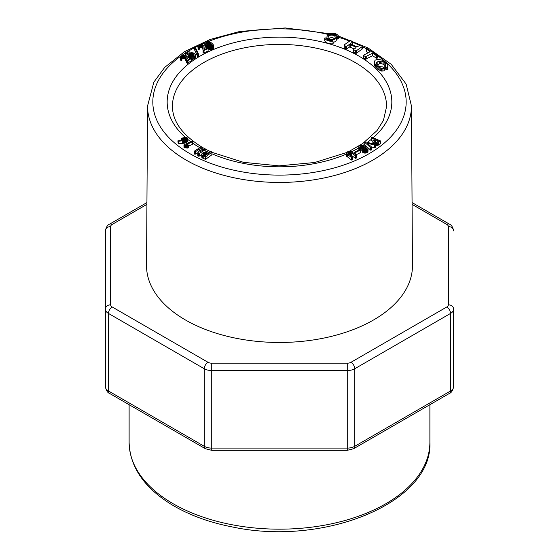 <?xml version="1.0" encoding="UTF-8"?>
<svg xmlns="http://www.w3.org/2000/svg" width="559" height="559" viewBox="0 0 559 559"><rect width="100%" height="100%" fill="white"/><g stroke="black" fill="none" stroke-linecap="round" stroke-linejoin="round"><path stroke-width="0.84" d="M202.009 150.581L202.358 147.373L200.66 147.136L194.308 151.196L194.308 153.781L194.832 154.249L198.11 152.572M194.308 151.196L195.664 151.552L200.346 148.638L197.76 153.187L197.76 155.772L199.458 156.017L201.673 154.605M205.216 152.334L205.81 151.957L205.81 149.372L205.293 148.904L199.78 151.922L202.358 147.373M187.803 148.072L188.676 147.646L188.676 145.067L186.399 144.627L192.499 141.686L192.499 144.271L192.548 141.455L191.793 141.099L183.946 144.886L184.009 147.709L187.803 148.072L187.803 145.487L188.676 145.067M188.676 146.116L192.499 144.271M211.819 154.843L211.931 151.985L210.932 151.58L208.57 153.327L205.593 152.369L203.497 152.544L202.148 153.348L201.673 154.333L201.946 157.547L205.488 159.399L211.819 154.843L211.931 151.985M181.137 139.247L182.122 140.316L177.874 140.854L178.216 143.712L184.84 143.083L187.181 142.014L187.747 141.078L187.67 138.171L186.168 137.214L182.031 138.094L181.221 138.898L181.137 140.421M347.768 152.614L350.165 151.978L355.37 155.73L356.544 155.269L350.996 151.314L348.634 151.265L346.496 152.39L346.363 155.926L351.387 160.063L352.463 159.525L352.463 156.939L347.971 153.473L347.768 152.614L347.768 153.159M348.781 154.584L350.842 154.864L355.37 158.316L356.544 157.855L356.544 155.269M181.64 59.219L183.45 58.339L184.854 58.891L187.342 63.377L191.241 60.791L190.94 57.856L188.103 59.513L185.902 55.893L182.996 54.999L180.487 56.333L180.34 59.422L180.92 60.568L181.927 60.232L181.64 57.186M355.999 154.85L360.562 152.544L360.562 149.959L359.926 149.539L354.637 152.216L354.637 153.809M185.693 52.672L188.453 55.299L190.689 53.461L193.442 53.944L193.987 54.433L193.875 55.523L190.5 56.235L191.807 56.836L194.476 56.2L195.336 55.264L195.203 54.132L193.246 52.902L191.367 52.623L189.543 53.119L188.397 54.167L187.055 52.749L189.082 51.428L189.117 51.016L188.39 50.918L185.693 52.672L185.693 55.257L188.453 57.884L190.689 56.047L192.61 56.131M190.794 59.254L192.743 59.387L195.007 58.36L195.433 54.691M371.295 137.891L374.362 139.219L372.699 141.252L373.119 142.168L374.537 142.922L377.339 143.006L380.462 140.924L371.973 137.304L371.295 137.891L371.295 140.477L372.734 141.099M375.103 145.661L377.835 145.403L380.462 143.509L380.462 140.924M204.811 43.008L206.53 45.384L209.709 46.921L212.567 46.642L213.419 45.796L213.321 44.797L211.609 42.987L209.339 41.694L207.473 41.366L205.523 41.89L204.811 43.008L204.832 45.915L206.886 48.235M207.871 48.85L210.254 49.576L212.567 49.227L213.419 48.381L213.489 45.482M333.15 42.351A4.738 2.732 0 0 0 336.378 39.759L336.378 37.174A4.738 2.732 0 0 0 334.988 35.238A4.738 2.732 0 0 0 329.824 34.644A4.738 2.732 0 0 0 326.903 37.174A4.738 2.732 0 0 0 331.641 39.906A4.738 2.732 0 0 0 336.378 37.174M376.801 62.189L379.33 61.155L381.93 61.183L384.012 62.161L385.577 63.705L385.731 65.103L384.823 65.71L386.129 67.087L387.052 67.199L387.883 65.71L386.772 63.495L382.796 60.316L378.101 59.261L375.159 60.148L374.195 61.951L374.195 64.537L374.823 66.207L378.087 69.498L381.552 71.042L384.25 70.895L384.25 68.31L382.915 66.919L380.49 66.8L378.205 65.85L376.354 63.607L376.801 62.189L376.801 64.474M384.823 65.71L384.823 68.296L386.129 69.672L387.052 69.784L387.736 69.169L387.883 65.71M376.801 64.774L380.693 63.6L383.013 64.159L384.99 65.599M344.155 44.909L344.267 45.489L346.503 46.488L349.186 44.545L350.207 44.573L355.817 47.152L356.041 47.725L353.365 49.667L353.365 52.253L355.608 53.28L356.607 53.189L362.539 48.682L362.539 46.097L360.296 45.062L357.543 46.635L356.523 46.607L350.912 44.035L350.675 43.462L352.463 42.163L352.463 44.748L352.673 41.562L350.43 40.534L344.155 44.909L344.267 48.074L346.503 49.073L349.186 47.131L350.207 47.159L354.259 49.017M366.229 48.94L370.177 51.68L363.371 55.327L363.371 57.912L365.467 59.289L372.601 55.767L376.815 58.367L377.521 57.961L377.521 55.376L367.018 48.535L366.229 48.94L366.229 51.526L368.032 52.77M336.378 37.705A5.925 3.417 180 0 1 337.426 39.032L338.586 38.885L338.586 36.3A7.106 4.102 0 0 0 330.124 33.163L330.124 34.581M333.15 43.77A7.106 4.102 180 0 1 324.695 40.632L324.695 38.047L325.855 37.9A5.925 3.417 0 0 0 332.898 40.514L333.15 43.77M204.266 48.486L203.762 45.538L202.141 44.447L199.577 44.559L198.305 45.314L197.907 46.334L198.766 47.124L199.325 45.747L200.541 45.09L202.589 45.81L203.392 53.091L208.144 51.03L207.976 48.067L204.601 49.346L204.266 48.486L204.266 49.143M199.116 48.829L199.829 47.906L201.415 47.69L202.589 48.395L203.057 49.891M197.907 46.334L198.131 49.562L199.235 49.353L199.235 46.767M367.689 143.244L374.691 145.214L375.473 144.515L366.04 142L364.782 142.419L364.782 145.005L370.924 150.329L371.581 149.56L371.581 146.975L367.689 143.656M371.497 146.898L374.691 147.8L375.473 147.101L375.473 144.515M197.977 56.808L198.522 56.732L198.522 54.146L195.147 46.921L194.343 46.788L194.343 49.374L197.711 56.606L197.977 54.223L198.522 54.146M358.682 146.961L360.345 148.722L361.184 148.233L359.975 146.64L361.086 145.885L363.05 146.116L365.53 147.415L366.781 148.729L366.18 149.679L363.105 149.246L362.442 149.63L364.335 150.539L366.592 150.343L368.06 148.827L367.661 147.8L365.348 146.074L361.449 145.116L359.772 145.529L358.78 146.416L358.885 150.091M362.442 149.63L362.735 152.628L365.907 153.103L367.962 151.859L368.06 148.827M361.086 148.47L363.05 148.701L365.53 150.001M360.345 151.307L361.184 150.818L361.184 148.233M453.635 308.442L453.635 386.681L453.635 308.442M347.258 450.323L347.258 370.54L211.742 370.54L211.742 448.094L347.258 448.094A10.551 6.093 0 0 0 354.72 446.313L450.54 390.986L450.54 313.431L354.72 368.758L354.72 446.313A5.276 3.047 60 0 1 353.623 448.723L347.258 450.323L211.742 450.323L205.377 448.723L109.55 393.403C107.608 392.767 106.21 390.524 105.365 386.681L105.365 230.888A5.276 4.311 0 0 1 110.64 226.577L110.64 304.816A5.276 3.047 0 0 0 112.191 306.975L208.011 362.295A5.276 3.047 0 0 0 211.742 363.189L347.258 363.189A5.276 3.047 0 0 0 350.989 362.295L446.809 306.975A5.276 3.047 0 0 0 448.36 304.816L448.36 226.577A5.276 3.047 0 0 0 446.809 224.425L412.081 204.37M147.555 105.979L146.528 265.413A132.972 76.772 0 0 0 185.469 319.986A132.972 76.772 0 0 0 330.614 336.574A132.972 76.772 0 0 0 412.472 265.413L411.445 105.979A131.945 76.178 180 0 1 330.222 176.588A131.945 76.178 180 0 1 186.196 160.126A131.945 76.178 180 0 1 147.555 105.979L153.851 82.152L164.765 67.318L184.568 51.624L210.051 39.493L239.776 31.472L285.307 27.95L330.124 33.813M330.124 33.163L330.376 33.833A5.925 3.417 180 0 1 337.426 36.447L338.586 36.3M337.426 36.447L337.426 39.032M330.376 33.833L330.376 34.539M363.371 55.327L365.467 56.704L372.601 53.182L376.095 55.467L376.095 58.052M372.601 53.182L372.601 55.767M376.095 55.467L376.815 55.781L376.815 58.367M376.815 55.781L377.521 55.376M366.816 49.395L366.816 51.98M369.618 51.225L369.618 51.966M365.467 56.704L365.467 59.289M366.25 56.41L366.25 58.995M353.365 49.667L355.608 50.694L355.608 53.28M355.608 50.694L356.607 50.603L356.607 53.189M356.607 50.603L361.966 46.718L361.966 49.304M361.966 46.718L362.539 46.097M352.463 42.163L352.673 41.562M344.267 45.489L344.267 48.074M345.392 46.006L345.392 48.591M346.503 46.488L346.503 49.073M349.186 44.545L349.186 47.131M350.207 44.573L350.207 47.159M355.817 47.152L355.817 47.885M374.195 61.951L374.823 63.621L377.108 66.172L381.552 68.457L381.552 71.042M380.218 68.058L380.218 70.644M381.552 68.457L382.901 68.533L382.901 71.119M382.901 68.533L384.25 68.31M377.877 61.588L377.877 64.173M379.33 61.155L379.33 63.74M380.693 61.015L380.693 63.6M381.93 61.183L381.93 63.768M383.013 61.574L383.013 64.159M384.012 62.161L384.012 64.746M384.927 62.929L384.927 65.515M385.577 63.705L385.577 65.2M385.396 66.388L385.396 68.974M386.129 67.087L386.129 69.672M387.052 67.199L387.052 69.784M387.736 66.584L387.736 69.169M374.425 62.804L374.425 65.389M374.823 63.621L374.823 66.207M375.41 64.46L375.41 67.045M376.179 65.319L376.179 67.905M377.108 66.172L377.108 68.757M378.087 66.912L378.087 69.498M379.128 67.541L379.128 70.127M334.149 35.72A3.557 2.054 0 0 0 330.278 35.28A3.557 2.054 0 0 0 328.084 37.174A3.557 2.054 0 0 0 331.641 39.228A3.557 2.054 0 0 0 335.19 37.174A3.557 2.054 0 0 0 334.149 35.72M334.401 38.466A3.557 2.054 0 0 0 334.149 38.305A3.557 2.054 0 0 0 328.881 38.466M333.15 41.184A7.106 4.102 180 0 1 324.695 38.047M206.096 42.736L206.921 42.093L208.381 42.177L211.47 44.105L211.47 46.229L210.31 46.271L207.71 45.097L206.096 43.204M206.173 42.561L206.173 43.427M206.299 42.407L206.299 43.658M206.467 42.281L206.467 43.895M206.676 42.177L206.676 44.147M206.921 42.093L206.921 44.406M206.921 44.678L209.066 45.013L211.232 46.481M207.179 42.044L207.179 44.629M207.452 42.03L207.452 44.615M207.738 42.044L207.738 44.629M208.039 42.093L208.039 44.678M208.381 42.177L208.381 44.762M208.731 42.295L208.731 44.881M209.066 42.428L209.066 45.013M209.38 42.582L209.38 45.167M209.681 42.764L209.681 45.349M209.932 42.924L209.932 45.51M210.191 43.099L210.191 45.684M210.443 43.288L210.443 45.873M210.708 43.483L210.708 46.062M210.974 43.686L210.974 46.271M211.232 43.895L211.232 46.271M211.47 44.105L211.679 46.145M211.679 44.322L211.861 46.048M211.861 44.538L212.022 45.929M212.022 44.755L212.154 45.761M212.154 44.993L212.245 45.531M212.245 45.251L211.477 46.229M205.062 43.916L205.062 46.502M204.936 43.665L204.936 46.25M205.251 44.182L205.251 46.767M205.495 44.468L205.495 47.047M205.803 44.769L205.803 47.354M206.166 45.083L206.166 47.669M206.53 45.384L206.53 47.969M206.886 45.649L206.886 48.221M207.214 45.887L207.214 48.06M207.536 46.083L207.536 48.018M207.871 46.264L207.871 48.06M208.297 46.467L208.297 49.052M208.738 46.642L208.738 49.227M209.213 46.802L209.213 49.388M209.709 46.921L209.709 49.506M210.254 46.991L210.254 49.576M210.848 46.998L210.848 49.583M211.484 46.949L211.484 49.534M212.071 46.83L212.071 49.416M212.567 46.642L212.567 49.227M212.965 46.383L212.965 48.968M213.252 46.097L213.252 48.682M213.419 45.796L213.419 48.381M204.832 43.329L204.832 45.915M374.006 141.127L375.445 139.743L378.667 141.085L376.333 142.419L374.006 141.392M374.055 140.987L374.055 141.504M374.146 140.847L374.146 141.609M374.264 140.7L374.264 141.72M374.418 140.547L374.418 141.825M374.607 140.386L374.607 141.937M375.445 139.743L375.445 142.286M375.669 139.785L375.669 142.342M372.867 141.86L372.867 143.824M373.119 142.168L373.119 143.887M373.489 142.447L373.489 143.984M373.971 142.706L373.971 144.117M374.537 142.922L374.537 144.264M375.103 143.083L375.103 144.418M375.676 143.167L375.676 145.752M376.249 143.181L376.249 145.766M376.808 143.125L376.808 145.71M377.339 143.006L377.339 145.592M377.835 142.818L377.835 145.403M378.303 142.566L378.303 145.151M378.743 142.252L378.743 144.837M203.036 49.499L203.064 52.63M203.064 50.044L203.392 53.091M203.392 50.506L204.021 50.471L204.021 53.056M204.021 50.471L208.144 48.444M198.131 46.977L198.131 49.562M198.766 47.124L198.766 49.709M199.325 45.747L199.325 48.326M199.829 45.321L199.829 47.906M200.541 45.09L200.541 47.676M201.415 45.104L201.415 47.69M202.134 45.377L202.134 47.962M202.589 45.81L202.589 48.395M202.833 46.264L202.833 48.85M202.959 46.718L202.959 49.304M203.057 47.305L203.057 49.388M203.106 47.976L203.106 48.878M364.782 142.419L370.435 147.457L370.435 150.036M370.435 147.457L370.924 147.744L370.924 150.329M370.924 147.744L371.49 147.366L371.49 149.952M371.49 147.366L371.581 146.975M374.691 145.214L374.691 147.8M375.264 144.851L375.264 147.436M194.343 46.788L197.711 54.02L197.711 56.606M358.885 147.506L358.885 150.064M359.444 148.093L359.444 149.784M360.345 148.722L360.345 149.812M360.164 146.29L360.164 147.22M360.569 146.032L360.569 147.646M361.086 145.885L361.086 148.142M361.694 145.843L361.694 148.428M362.358 145.92L362.358 148.505M363.05 146.116L363.05 148.701M363.839 146.451L363.839 149.029M364.713 146.912L364.713 149.498M365.53 147.415L365.53 149.847M366.145 147.876L366.145 149.686M366.55 148.289L366.55 149.386M362.735 150.043L362.735 152.628M363.525 150.357L363.525 152.942M364.335 150.539L364.335 153.124M365.146 150.588L365.146 153.173M365.907 150.518L365.907 153.103M366.592 150.343L366.592 152.928M367.207 150.05L367.207 152.635M367.675 149.686L367.675 152.272M367.962 149.274L367.962 151.859M190.5 56.235L190.5 57.863M190.794 56.669L190.794 57.863M191.807 56.836L191.807 59.422M192.743 56.801L192.743 59.387M193.714 56.571L193.714 59.156M194.476 56.2L194.476 58.786M195.007 55.774L195.007 58.36M195.336 55.264L195.336 57.85M189.082 51.428L189.082 53.426M189.117 51.016L189.117 53.405M185.972 53.329L185.972 55.914M188.124 55.034L188.124 57.619M188.453 55.299L188.453 57.884M188.725 55.334L188.725 57.919M189.333 54.908L189.333 57.493M189.41 54.335L189.41 56.92M189.927 53.811L189.927 56.396M190.689 53.461L190.689 56.047M191.681 53.371L191.681 55.956M192.61 53.545L192.61 56.096M193.442 53.944L193.442 55.795M193.987 54.433L193.987 55.306M354.637 152.216L355.265 152.635L355.265 154.291M355.265 152.635L360.352 150.078L360.352 152.663M181.64 56.634L183.45 55.753L185.253 56.718L186.853 60.386L186.853 62.971M186.629 59.855L186.629 62.44M186.853 60.386L187.342 60.791L187.342 63.377M187.342 60.791L187.943 60.686L187.943 63.265M187.943 60.686L191.241 58.206M180.34 56.836L180.466 59.967M180.466 57.381L180.92 57.982L180.92 60.568M180.92 57.982L181.591 58.052L181.591 60.638M181.591 58.052L181.927 57.647M181.975 56.159L181.975 58.744M182.59 55.844L182.59 58.429M183.45 55.753L183.45 58.339M184.253 55.935L184.253 58.52M184.854 56.305L184.854 58.891M185.253 56.718L185.253 59.303M185.546 57.144L185.546 59.729M185.847 57.703L185.847 60.288M186.147 58.36L186.147 60.945M186.378 58.947L186.378 61.532M186.538 59.443L186.538 62.028M346.294 152.838L346.363 155.926M346.363 153.341L346.713 156.436M346.713 153.858L347.335 154.368L347.335 156.953M347.335 154.368L351.387 157.477L351.387 160.063M351.387 157.477L352.191 157.365L352.191 159.951M352.191 157.365L352.463 156.939M348.152 152.272L348.152 153.62M348.781 151.999L348.781 154.123M349.466 151.901L349.466 154.48M350.165 151.978L350.165 154.563M350.842 152.279L350.842 154.864M351.492 152.761L351.492 155.346M355.37 155.73L355.37 158.316M356.125 155.647L356.125 158.232M182.227 139.023L184.603 137.821L186.496 138.227L186.259 139.156L184.575 139.918L183.066 139.981L182.227 139.324M186.385 138.101L186.385 139.03M186.496 138.227L186.496 138.891M186.566 138.352L186.566 138.751M182.283 138.905L182.283 139.457M182.367 138.793L182.367 139.582M182.486 138.674L182.486 139.694M182.646 138.562L182.646 139.806M182.835 138.443L182.835 139.904M183.059 138.325L183.059 139.981M183.317 138.213L183.317 140.03M183.59 138.101L183.59 140.043M183.855 138.01L183.855 140.03M184.114 137.933L184.114 140.002M184.365 137.87L184.365 139.96M184.603 137.821L184.603 139.904M184.84 137.787L184.84 139.848M185.064 137.766L185.064 139.778M185.315 137.766L185.315 139.687M185.595 137.78L185.595 139.568M185.84 137.821L185.84 139.443M186.049 137.891L186.049 139.31M186.231 137.982L186.231 139.177M177.874 140.854L178.663 141.245L184.84 140.498L184.84 143.083M184.344 140.609L184.344 143.195M184.84 140.498L185.378 140.337L185.378 142.922M185.378 140.337L185.902 140.148L185.902 142.734M185.902 140.148L186.357 139.939L186.357 142.524M186.357 139.939L186.783 139.701L186.783 142.286M186.783 139.701L187.181 139.429L187.181 142.014M187.181 139.429L187.503 139.128L187.503 141.713M187.503 139.128L187.691 141.399M181.186 139.554L181.186 140.414M181.395 139.834L181.395 140.393M178.216 141.127L178.216 143.712M178.663 141.245L178.663 143.824M182.653 140.84L182.653 143.425M183.296 140.763L183.296 143.349M183.862 140.686L183.862 143.272M203.057 154.123L203.057 154.591M203.155 153.977L203.301 154.864M203.301 153.823L203.49 154.997M203.49 153.662L203.714 155.136L203.155 154.724M203.714 153.494L203.937 155.248M203.937 153.362L204.161 155.353M204.161 153.25L204.384 155.458M204.384 153.166L204.608 155.556M204.608 155.688L205.509 155.695M204.608 153.103L204.832 155.654M204.832 153.068L205.048 155.647M205.048 153.061L205.279 155.661M205.279 153.075L205.509 155.577M205.509 153.11L205.754 155.395M205.754 153.166L206.012 155.213M206.012 153.236L206.271 155.018M206.271 153.334L206.537 154.822M206.537 153.439L207.641 153.942L205.251 155.772L203.714 155.136M201.673 154.333L201.75 157.24M201.75 154.654L201.946 157.547M201.946 154.962L202.26 157.841M202.26 155.255L202.686 155.535L202.686 158.113M202.686 155.535L203.224 155.793L203.224 158.379M203.224 155.793L205.488 156.813L205.488 159.399M205.488 156.813L205.908 156.618L205.908 159.203M205.908 156.618L211.819 152.258M183.946 144.886L184.009 147.709M184.009 145.123L184.435 145.284L184.435 147.869M184.435 145.284L184.987 145.27L184.987 147.856M184.987 145.27L185.546 145.277L185.546 147.862M185.546 145.277L186.112 145.305L186.112 147.89M186.112 145.305L186.671 145.354L186.671 147.939M186.671 145.354L187.803 145.487M194.832 151.664L194.832 154.249M195.664 151.552L195.664 154.137M199.633 149.015L199.633 149.896M197.76 153.187L198.641 153.648L198.641 156.234M198.641 153.648L199.458 153.432L199.458 156.017M199.458 153.432L205.81 149.372M329.412 34.763A126.669 73.131 0 0 0 208.388 41.457M204.832 42.903A126.669 73.131 0 0 0 201.506 44.35M197.949 46.013A126.669 73.131 0 0 0 195.336 47.319M194.343 47.836A126.669 73.131 0 0 0 188.732 50.96M185.693 52.832A126.669 73.131 0 0 0 182.206 55.145M180.473 56.368A126.669 73.131 0 0 0 189.927 153.69A126.669 73.131 0 0 0 364.51 156.192A126.669 73.131 0 0 0 377.521 55.655M366.48 48.808A126.669 73.131 0 0 0 362.539 46.746M359.521 45.286A126.669 73.131 0 0 0 352.673 42.281M349.501 41.024A126.669 73.131 0 0 0 338.586 37.285M199.808 147.681A112.331 64.851 180 0 1 192.548 143.034M190.647 141.658A112.331 64.851 180 0 1 187.747 139.394M185.148 137.172A112.331 64.851 180 0 1 206.152 52.853A112.331 64.851 180 0 1 353.686 53.28A112.331 64.851 180 0 1 373.237 137.71M371.295 139.359A112.331 64.851 180 0 1 367.389 142.363M364.782 144.187A112.331 64.851 180 0 1 363.168 145.249M358.682 147.974A112.331 64.851 180 0 1 351.737 151.643M346.294 154.116A112.331 64.851 180 0 1 211.931 153.781M209.45 152.677A112.331 64.851 180 0 1 205.81 150.923M203.406 149.686A112.331 64.851 180 0 1 202.358 149.12M429.885 442.344C432.771 502.541 324.472 546.555 232.872 527.06C208.898 522.427 188.152 514.734 170.635 503.994C143.705 487.071 129.863 466.52 129.115 442.344A150.385 86.827 0 0 0 173.157 503.743A150.385 86.827 0 0 0 337.049 522.56A150.385 86.827 0 0 0 429.885 442.344L429.885 404.695M205.377 448.723A5.276 3.047 -60 0 1 204.28 446.313L204.28 368.758L108.46 313.431L108.46 390.986L204.28 446.313A10.551 6.093 0 0 0 211.742 448.094L211.742 450.323M146.919 204.37L112.191 224.425A5.276 3.047 0 0 0 110.64 226.577M112.191 306.975A5.276 3.047 -60 0 0 108.46 313.431A10.551 6.093 180 0 1 105.365 309.127A5.276 4.311 0 0 1 110.64 304.816M105.365 386.681A10.551 6.093 0 0 0 108.46 390.986A5.276 3.047 -60 0 0 109.55 393.403M211.742 363.189L211.742 370.54A10.551 6.093 180 0 1 204.28 368.758A5.276 3.047 -60 0 1 208.011 362.295M350.989 362.295A5.276 3.047 -120 0 1 354.72 368.758A10.551 6.093 180 0 1 347.258 370.54L347.258 363.189M448.36 304.816A5.276 4.311 0 0 1 453.635 309.127A10.551 6.093 180 0 1 450.54 313.431A5.276 3.047 -120 0 0 446.809 306.975M450.54 390.986A10.551 6.093 0 0 0 453.635 386.681C452.79 390.524 451.392 392.767 449.45 393.403A5.276 3.047 60 0 0 450.54 390.986M349.578 151.133L362.84 143.425L377.066 130.54L383.453 120.332L386.549 106.776A107.055 61.804 0 0 0 355.196 62.524A107.055 61.804 0 0 0 238.099 49.234A107.055 61.804 0 0 0 172.452 106.776C172.724 121.869 182.807 135.467 202.707 147.569L205.125 148.925M448.36 226.577A5.276 4.311 0 0 1 453.635 230.888C452.79 227.045 451.392 224.802 449.45 224.166A5.276 3.047 -60 0 0 446.809 224.425M112.191 224.425A5.276 3.047 -120 0 0 109.55 224.166C107.608 224.802 106.21 227.045 105.365 230.888M129.115 442.344L129.115 404.695M338.474 36.056L368.108 47.997L391.244 64.348L406.155 84.116L411.445 105.979M346.391 152.621L314.745 162.487L279.06 165.862L243.424 162.32L211.931 152.314M210.708 151.748L205.586 149.176M353.623 448.723L449.45 393.403M412.067 202.582L449.45 224.166M146.933 202.582L109.55 224.166M326.903 37.174L326.903 39.228"/></g></svg>
